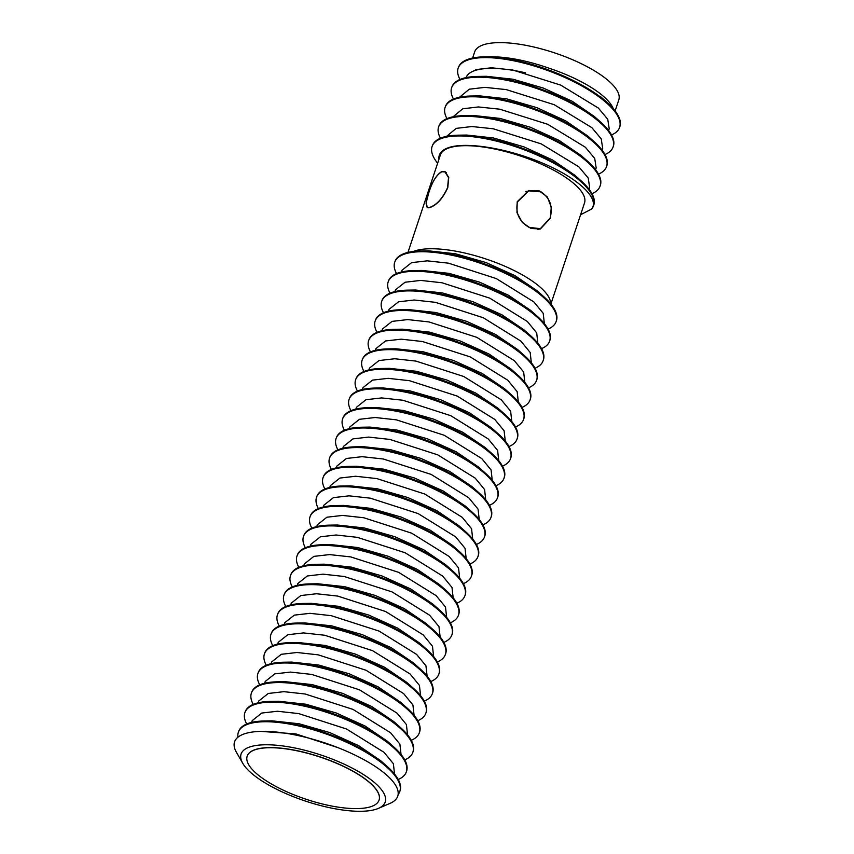 <?xml version="1.0" encoding="UTF-8"?>
<svg xmlns="http://www.w3.org/2000/svg" width="854" height="854" viewBox="0 0 854 854"><rect width="100%" height="100%" fill="white"/><g stroke="black" fill="none" stroke-linecap="round" stroke-linejoin="round"><path stroke-width="1.28" d="M615.126 110.924L618.808 99.854A75.953 24.307 -161.6 0 0 616.823 90.097A75.953 24.307 -161.6 0 0 541.255 48.87A75.953 24.307 -161.6 0 0 474.664 51.902L472.625 58.029M466.263 77.138L466.113 77.607A75.953 24.307 18.4 0 1 525.477 72.825M441.828 171.729C436.405 174.91 431.985 182.169 428.559 193.506L426.167 202.814L427.32 207.319L430 207.287C436.832 204.811 442.692 198.267 447.581 187.666L448.531 177.621L445.019 171.942L441.828 171.729M540.956 191.83L528.733 190.858L517.481 201.843C515.282 212.988 519.157 221.506 529.128 227.388L540.336 228.669L550.083 218.144C553.136 206.732 550.093 197.968 540.956 191.83M237.946 737.205A85.987 28.662 20.3 0 1 238.447 732.017L238.725 731.259A85.987 28.662 20.3 0 1 249.421 723.007A85.987 28.662 20.3 0 1 264.655 720.968A85.987 28.662 20.3 0 1 387.022 766.316A85.987 28.662 20.3 0 1 399.982 791.017L399.693 791.786A85.987 28.662 20.3 0 1 398.124 794.551M238.447 732.017A85.987 28.662 20.3 0 1 249.144 723.776A85.987 28.662 20.3 0 1 345.272 741.688A85.987 28.662 20.3 0 1 399.693 791.786M246.71 723.989A85.987 28.662 20.3 0 1 244.959 712.439L245.237 711.681A85.987 28.662 20.3 0 1 255.933 703.429A85.987 28.662 20.3 0 1 271.166 701.38A85.987 28.662 20.3 0 1 393.545 746.738A85.987 28.662 20.3 0 1 406.493 771.44L406.216 772.197A85.987 28.662 20.3 0 1 398.231 779.467M244.959 712.439A85.987 28.662 20.3 0 1 255.656 704.187A85.987 28.662 20.3 0 1 351.795 722.11A85.987 28.662 20.3 0 1 406.216 772.197M251.61 722.42L252.208 720.627L261.751 713.047L277.422 711.254L298.644 713.581L346.489 728.996L384.044 752.331L393.374 763.711L394.537 774.034M253.222 704.401A85.987 28.662 20.3 0 1 251.471 692.85L251.759 692.092A85.987 28.662 20.3 0 1 262.456 683.84A85.987 28.662 20.3 0 1 277.678 681.802A85.987 28.662 20.3 0 1 400.056 727.149A85.987 28.662 20.3 0 1 413.005 751.851L412.728 752.62A85.987 28.662 20.3 0 1 404.743 759.889M251.471 692.85A85.987 28.662 20.3 0 1 262.167 684.609A85.987 28.662 20.3 0 1 358.306 702.522A85.987 28.662 20.3 0 1 412.728 752.62M258.121 702.831L258.719 701.038L268.263 693.469L283.934 691.665L305.156 694.003L353.001 709.407L390.556 732.743L399.885 744.122L401.049 754.456M259.733 684.823A85.987 28.662 20.3 0 1 257.983 673.272L258.271 672.514A85.987 28.662 20.3 0 1 268.967 664.263A85.987 28.662 20.3 0 1 284.201 662.213A85.987 28.662 20.3 0 1 406.568 707.571A85.987 28.662 20.3 0 1 419.527 732.273L419.239 733.031A85.987 28.662 20.3 0 1 411.254 740.301M257.983 673.272A85.987 28.662 20.3 0 1 268.679 665.02A85.987 28.662 20.3 0 1 364.818 682.944A85.987 28.662 20.3 0 1 419.239 733.031M264.644 683.253L265.231 681.46L274.785 673.881L290.445 672.087L311.667 674.414L359.513 689.829L397.067 713.165L406.408 724.544L407.561 734.878M266.256 665.234A85.987 28.662 20.3 0 1 264.505 653.684L264.783 652.926A85.987 28.662 20.3 0 1 275.479 644.674A85.987 28.662 20.3 0 1 290.712 642.635A85.987 28.662 20.3 0 1 413.08 687.982A85.987 28.662 20.3 0 1 426.039 712.695L425.751 713.453A85.987 28.662 20.3 0 1 417.777 720.723M264.505 653.684A85.987 28.662 20.3 0 1 275.202 645.443A85.987 28.662 20.3 0 1 371.33 663.355A85.987 28.662 20.3 0 1 425.751 713.453M271.156 663.665L271.753 661.871L281.297 654.303L296.968 652.499L318.179 654.837L366.024 670.251L403.59 693.576L412.92 704.956L414.073 715.289M272.768 645.656A85.987 28.662 20.3 0 1 271.017 634.106L271.294 633.348A85.987 28.662 20.3 0 1 281.991 625.096A85.987 28.662 20.3 0 1 297.224 623.046A85.987 28.662 20.3 0 1 419.602 668.404A85.987 28.662 20.3 0 1 432.551 693.106L432.273 693.864A85.987 28.662 20.3 0 1 424.289 701.134M271.017 634.106A85.987 28.662 20.3 0 1 281.713 625.854A85.987 28.662 20.3 0 1 377.852 643.777A85.987 28.662 20.3 0 1 432.273 693.864M277.667 644.087L278.265 642.293L287.809 634.714L303.48 632.921L324.701 635.248L372.547 650.663L410.101 673.998L419.431 685.378L420.595 695.711M279.279 626.078A85.987 28.662 20.3 0 1 277.529 614.517L277.817 613.759A85.987 28.662 20.3 0 1 288.513 605.507A85.987 28.662 20.3 0 1 303.736 603.468A85.987 28.662 20.3 0 1 426.114 648.816A85.987 28.662 20.3 0 1 439.063 673.528L438.785 674.286A85.987 28.662 20.3 0 1 430.8 681.556M277.529 614.517A85.987 28.662 20.3 0 1 288.225 606.276A85.987 28.662 20.3 0 1 384.364 624.189A85.987 28.662 20.3 0 1 438.785 674.286M284.179 624.498L284.777 622.705L294.32 615.136L309.991 613.332L331.213 615.67L379.059 631.085L416.613 654.41L425.943 665.789L427.107 676.122M285.791 606.489A85.987 28.662 20.3 0 1 284.04 594.939L284.329 594.181A85.987 28.662 20.3 0 1 295.025 585.929A85.987 28.662 20.3 0 1 310.258 583.88A85.987 28.662 20.3 0 1 432.626 629.238A85.987 28.662 20.3 0 1 445.585 653.94L445.297 654.698A85.987 28.662 20.3 0 1 437.312 661.967M284.04 594.939A85.987 28.662 20.3 0 1 294.737 586.687A85.987 28.662 20.3 0 1 390.876 604.611A85.987 28.662 20.3 0 1 445.297 654.698M291.299 603.127L300.843 595.548L316.503 593.754L337.725 596.081L385.57 611.496L423.125 634.832L432.466 646.211L433.618 656.545M292.314 586.911A85.987 28.662 20.3 0 1 290.563 575.35L290.84 574.593A85.987 28.662 20.3 0 1 301.537 566.341A85.987 28.662 20.3 0 1 316.77 564.302A85.987 28.662 20.3 0 1 439.137 609.649A85.987 28.662 20.3 0 1 452.097 634.362L451.809 635.12A85.987 28.662 20.3 0 1 443.834 642.389M290.563 575.35A85.987 28.662 20.3 0 1 301.259 567.109A85.987 28.662 20.3 0 1 397.388 585.022A85.987 28.662 20.3 0 1 451.809 635.12M297.213 585.332L297.811 583.538L307.355 575.97L323.025 574.166L344.237 576.503L392.082 591.918L429.647 615.243L438.977 626.622L440.13 636.956M298.825 567.323A85.987 28.662 20.3 0 1 297.075 555.773L297.352 555.015A85.987 28.662 20.3 0 1 308.048 546.763A85.987 28.662 20.3 0 1 323.282 544.713A85.987 28.662 20.3 0 1 445.66 590.071A85.987 28.662 20.3 0 1 458.609 614.773L458.331 615.531A85.987 28.662 20.3 0 1 450.346 622.801M297.075 555.773A85.987 28.662 20.3 0 1 307.771 547.521A85.987 28.662 20.3 0 1 403.91 565.444A85.987 28.662 20.3 0 1 458.331 615.531M303.725 565.754L304.323 563.96L313.866 556.381L329.537 554.588L350.759 556.915L398.604 572.329L436.159 595.665L445.489 607.045L446.653 617.378M305.337 547.745A85.987 28.662 20.3 0 1 303.586 536.184L303.875 535.426A85.987 28.662 20.3 0 1 314.571 527.185A85.987 28.662 20.3 0 1 329.793 525.135A85.987 28.662 20.3 0 1 452.172 570.483A85.987 28.662 20.3 0 1 465.12 595.195L464.843 595.953A85.987 28.662 20.3 0 1 456.858 603.223M303.586 536.184A85.987 28.662 20.3 0 1 314.283 527.943A85.987 28.662 20.3 0 1 410.422 545.855A85.987 28.662 20.3 0 1 464.843 595.953M310.237 546.165L310.835 544.372L320.378 536.803L336.049 534.999L357.271 537.337L405.116 552.751L442.671 576.076L452.001 587.467L453.164 597.789M311.849 528.156A85.987 28.662 20.3 0 1 310.098 516.606L310.386 515.848A85.987 28.662 20.3 0 1 321.083 507.596A85.987 28.662 20.3 0 1 336.316 505.547A85.987 28.662 20.3 0 1 458.683 550.905A85.987 28.662 20.3 0 1 471.643 575.607L471.355 576.365A85.987 28.662 20.3 0 1 463.37 583.645M310.098 516.606A85.987 28.662 20.3 0 1 320.794 508.354A85.987 28.662 20.3 0 1 416.933 526.277A85.987 28.662 20.3 0 1 471.355 576.365M316.759 526.587L317.346 524.794L326.901 517.214L342.561 515.421L363.783 517.748L411.628 533.163L449.183 556.498L458.523 567.878L459.676 578.211M318.371 508.578A85.987 28.662 20.3 0 1 316.62 497.028L316.898 496.259A85.987 28.662 20.3 0 1 327.594 488.018A85.987 28.662 20.3 0 1 342.828 485.969A85.987 28.662 20.3 0 1 465.195 531.316A85.987 28.662 20.3 0 1 478.155 556.029L477.866 556.787A85.987 28.662 20.3 0 1 469.892 564.056M316.62 497.028A85.987 28.662 20.3 0 1 327.317 488.776A85.987 28.662 20.3 0 1 423.445 506.689A85.987 28.662 20.3 0 1 477.866 556.787M323.271 506.998L323.869 505.205L333.412 497.636L349.083 495.843L370.294 498.17L418.14 513.585L455.705 536.91L465.035 548.3L466.188 558.623M324.883 488.99A85.987 28.662 20.3 0 1 323.132 477.439L323.41 476.681A85.987 28.662 20.3 0 1 334.106 468.43A85.987 28.662 20.3 0 1 349.339 466.38A85.987 28.662 20.3 0 1 471.718 511.738A85.987 28.662 20.3 0 1 484.666 536.44L484.389 537.198A85.987 28.662 20.3 0 1 476.404 544.478M323.132 477.439A85.987 28.662 20.3 0 1 333.829 469.188A85.987 28.662 20.3 0 1 429.968 487.111A85.987 28.662 20.3 0 1 484.389 537.198M329.783 487.42L330.381 485.627L339.924 478.048L355.595 476.254L376.817 478.582L424.662 493.996L462.217 517.332L471.547 528.711L472.71 539.045M331.395 469.412A85.987 28.662 20.3 0 1 329.644 457.861L329.932 457.093A85.987 28.662 20.3 0 1 340.629 448.852A85.987 28.662 20.3 0 1 355.851 446.802A85.987 28.662 20.3 0 1 478.229 492.15A85.987 28.662 20.3 0 1 491.178 516.862L490.901 517.62A85.987 28.662 20.3 0 1 482.916 524.89M329.644 457.861A85.987 28.662 20.3 0 1 340.34 449.61A85.987 28.662 20.3 0 1 436.479 467.533A85.987 28.662 20.3 0 1 490.901 517.62M336.295 467.832L336.892 466.038L346.436 458.47L362.107 456.676L383.329 459.004L431.174 474.418L468.729 497.743L478.059 509.133L479.222 519.456M337.906 449.823A85.987 28.662 20.3 0 1 336.156 438.273L336.444 437.515A85.987 28.662 20.3 0 1 347.14 429.263A85.987 28.662 20.3 0 1 362.374 427.213A85.987 28.662 20.3 0 1 484.741 472.572A85.987 28.662 20.3 0 1 497.701 497.274L497.412 498.031A85.987 28.662 20.3 0 1 489.427 505.312M336.156 438.273A85.987 28.662 20.3 0 1 346.852 430.021A85.987 28.662 20.3 0 1 442.991 447.944A85.987 28.662 20.3 0 1 497.412 498.031M342.817 448.254L343.404 446.461L352.958 438.881L368.618 437.088L389.84 439.415L437.686 454.83L475.24 478.165L484.581 489.545L485.734 499.878M344.429 430.245A85.987 28.662 20.3 0 1 342.678 418.695L342.956 417.926A85.987 28.662 20.3 0 1 353.652 409.685A85.987 28.662 20.3 0 1 368.885 407.636A85.987 28.662 20.3 0 1 491.253 452.983A85.987 28.662 20.3 0 1 504.212 477.696L503.924 478.453A85.987 28.662 20.3 0 1 495.95 485.723M342.678 418.695A85.987 28.662 20.3 0 1 353.375 410.443A85.987 28.662 20.3 0 1 449.503 428.366A85.987 28.662 20.3 0 1 503.924 478.453M349.329 428.665L349.926 426.872L359.47 419.303L375.141 417.51L396.352 419.837L444.197 435.252L481.763 458.577L491.093 469.967L492.246 480.29M350.941 410.657A85.987 28.662 20.3 0 1 349.19 399.106L349.467 398.348A85.987 28.662 20.3 0 1 360.164 390.097A85.987 28.662 20.3 0 1 375.397 388.047A85.987 28.662 20.3 0 1 497.775 433.405A85.987 28.662 20.3 0 1 510.724 458.107L510.446 458.865A85.987 28.662 20.3 0 1 502.462 466.145M349.19 399.106A85.987 28.662 20.3 0 1 359.886 390.854A85.987 28.662 20.3 0 1 456.025 408.778A85.987 28.662 20.3 0 1 510.446 458.865M355.84 409.087L356.438 407.294L365.982 399.715L381.653 397.921L402.874 400.248L450.72 415.663L488.274 438.999L497.604 450.378L498.768 460.712M357.452 391.079A85.987 28.662 20.3 0 1 355.702 379.528L355.99 378.76A85.987 28.662 20.3 0 1 366.686 370.519A85.987 28.662 20.3 0 1 381.909 368.469A85.987 28.662 20.3 0 1 504.287 413.816A85.987 28.662 20.3 0 1 517.236 438.529L516.958 439.287A85.987 28.662 20.3 0 1 508.973 446.557M355.702 379.528A85.987 28.662 20.3 0 1 366.398 371.276A85.987 28.662 20.3 0 1 462.537 389.2A85.987 28.662 20.3 0 1 516.958 439.287M362.352 389.499L362.95 387.705L372.493 380.137L388.164 378.343L409.386 380.671L457.232 396.085L494.786 419.421L504.116 430.8L505.28 441.123M363.964 371.49A85.987 28.662 20.3 0 1 362.213 359.94L362.502 359.182A85.987 28.662 20.3 0 1 373.198 350.93A85.987 28.662 20.3 0 1 388.431 348.88A85.987 28.662 20.3 0 1 510.799 394.238A85.987 28.662 20.3 0 1 523.758 418.94L523.47 419.709A85.987 28.662 20.3 0 1 515.485 426.979M362.213 359.94A85.987 28.662 20.3 0 1 372.91 351.688A85.987 28.662 20.3 0 1 469.049 369.611A85.987 28.662 20.3 0 1 523.47 419.709M368.875 369.921L369.462 368.127L379.016 360.559L394.676 358.755L415.898 361.082L463.743 376.497L501.298 399.832L510.639 411.212L511.792 421.545M370.487 351.912A85.987 28.662 20.3 0 1 368.736 340.362L369.013 339.593A85.987 28.662 20.3 0 1 379.71 331.352A85.987 28.662 20.3 0 1 394.943 329.302A85.987 28.662 20.3 0 1 517.31 374.65A85.987 28.662 20.3 0 1 530.27 399.362L529.982 400.12A85.987 28.662 20.3 0 1 522.007 407.39M368.736 340.362A85.987 28.662 20.3 0 1 379.432 332.11A85.987 28.662 20.3 0 1 475.561 350.033A85.987 28.662 20.3 0 1 529.982 400.12M375.386 350.332L375.984 348.539L385.528 340.97L401.199 339.177L422.41 341.504L470.255 356.919L507.82 380.254L517.15 391.634L518.303 401.956M376.998 332.323A85.987 28.662 20.3 0 1 375.248 320.773L375.525 320.015A85.987 28.662 20.3 0 1 386.221 311.763A85.987 28.662 20.3 0 1 401.455 309.714A85.987 28.662 20.3 0 1 523.833 355.072A85.987 28.662 20.3 0 1 536.782 379.774L536.504 380.542A85.987 28.662 20.3 0 1 528.519 387.812M375.248 320.773A85.987 28.662 20.3 0 1 385.944 312.521A85.987 28.662 20.3 0 1 482.083 330.445A85.987 28.662 20.3 0 1 536.504 380.542M381.898 330.754L382.496 328.961L392.039 321.392L407.71 319.588L428.932 321.926L476.778 337.33L514.332 360.666L523.662 372.045L524.826 382.378M383.51 312.745A85.987 28.662 20.3 0 1 381.759 301.195L382.048 300.437A85.987 28.662 20.3 0 1 392.744 292.185A85.987 28.662 20.3 0 1 407.966 290.136A85.987 28.662 20.3 0 1 530.345 335.483A85.987 28.662 20.3 0 1 543.293 360.196L543.016 360.954A85.987 28.662 20.3 0 1 535.031 368.223M381.759 301.195A85.987 28.662 20.3 0 1 392.456 292.943A85.987 28.662 20.3 0 1 488.595 310.867A85.987 28.662 20.3 0 1 543.016 360.954M388.41 311.166L389.008 309.372L398.551 301.804L414.222 300.01L435.444 302.337L483.289 317.752L520.844 341.088L530.174 352.467L531.337 362.79M390.022 293.157A85.987 28.662 20.3 0 1 388.271 281.606L388.559 280.849A85.987 28.662 20.3 0 1 399.256 272.597A85.987 28.662 20.3 0 1 414.489 270.558A85.987 28.662 20.3 0 1 536.856 315.905A85.987 28.662 20.3 0 1 549.816 340.607L549.528 341.376A85.987 28.662 20.3 0 1 541.543 348.645M388.271 281.606A85.987 28.662 20.3 0 1 398.967 273.355A85.987 28.662 20.3 0 1 495.106 291.278A85.987 28.662 20.3 0 1 549.528 341.376M394.932 291.588L395.519 289.794L405.074 282.226L420.734 280.422L441.956 282.759L489.801 298.163L527.356 321.499L536.696 332.879L537.849 343.212M396.544 273.579A85.987 28.662 20.3 0 1 394.794 262.029A85.987 28.662 20.3 0 1 405.49 253.777A85.987 28.662 20.3 0 1 501.618 271.7A85.987 28.662 20.3 0 1 556.039 321.787A85.987 28.662 20.3 0 1 548.065 329.057M394.794 262.029L395.071 261.271A85.987 28.662 20.3 0 1 405.767 253.019A85.987 28.662 20.3 0 1 421.001 250.969A85.987 28.662 20.3 0 1 543.368 296.327A85.987 28.662 20.3 0 1 556.328 321.029L556.039 321.787M401.444 272.01L402.042 270.216L411.585 262.637L427.256 260.844L448.467 263.171L496.313 278.585L533.878 301.921L543.208 313.301L544.361 323.623M415.556 250.702A75.953 24.307 -161.6 0 0 413.4 251.46A75.953 24.307 18.4 0 1 415.556 250.702A75.953 24.307 18.4 0 1 497.53 263.192A75.953 24.307 18.4 0 1 550.627 303.746A75.953 24.307 -161.6 0 0 497.519 263.192A75.953 24.307 -161.6 0 0 415.556 250.702M250.553 746.716A75.953 24.307 -161.6 0 0 242.728 763.262A75.953 24.307 -161.6 0 0 276.632 789.245A75.953 24.307 -161.6 0 0 378.407 808.386A75.953 24.307 -161.6 0 0 349.681 766.817A75.953 24.307 -161.6 0 0 250.553 746.716M242.728 763.262L236.43 752.289A85.987 27.509 18.4 0 1 267.121 731.419A85.987 27.509 18.4 0 1 357.506 756.324A85.987 27.509 18.4 0 1 390.022 803.379L378.407 808.386M611.517 134.932A85.987 28.662 -159.7 0 0 619.492 127.662A85.987 28.662 -159.7 0 0 565.07 77.575A85.987 28.662 -159.7 0 0 468.942 59.652A85.987 28.662 -159.7 0 0 458.246 67.904A85.987 28.662 -159.7 0 0 459.996 79.454M475.795 69.612L491.477 67.786L512.731 70.017L560.704 85.112L598.376 108.063L607.749 119.282L609.201 128.73L608.603 130.513M619.492 127.662L619.78 126.904A85.987 28.662 -159.7 0 0 606.82 102.202A85.987 28.662 -159.7 0 0 484.453 56.844A85.987 28.662 -159.7 0 0 469.22 58.894A85.987 28.662 -159.7 0 0 458.523 67.146L458.246 67.904M604.995 154.521A85.987 28.662 -159.7 0 0 612.98 147.251A85.987 28.662 -159.7 0 0 558.559 97.153A85.987 28.662 -159.7 0 0 462.42 79.241A85.987 28.662 -159.7 0 0 451.723 87.482A85.987 28.662 -159.7 0 0 453.474 99.032M459.591 97.196L469.284 89.2L484.965 87.364L506.219 89.595L554.193 104.69L591.865 127.652L601.227 138.86L602.678 148.318L602.091 150.09M612.98 147.251L613.268 146.482A85.987 28.662 -159.7 0 0 600.309 121.78A85.987 28.662 -159.7 0 0 477.93 76.433A85.987 28.662 -159.7 0 0 462.708 78.472A85.987 28.662 -159.7 0 0 452.012 86.724L451.723 87.482M600.309 121.78L594.299 116.454L572.18 101.252L543.325 88.069L513.051 79.241L486.364 76.294L477.93 76.433M598.483 174.099A85.987 28.662 -159.7 0 0 606.468 166.829A85.987 28.662 -159.7 0 0 552.047 116.742A85.987 28.662 -159.7 0 0 455.908 98.818A85.987 28.662 -159.7 0 0 445.212 107.07A85.987 28.662 -159.7 0 0 446.962 118.621M453.079 116.774L462.761 108.778L478.453 106.953L499.707 109.184L547.681 124.278L585.353 147.23L594.715 158.449L596.167 167.896L595.58 169.679M606.468 166.829L606.746 166.071A85.987 28.662 -159.7 0 0 593.797 141.369A85.987 28.662 -159.7 0 0 471.419 96.011A85.987 28.662 -159.7 0 0 456.185 98.061A85.987 28.662 -159.7 0 0 445.489 106.312L445.212 107.07M593.797 141.369L587.787 136.042L565.658 120.841L536.814 107.647L506.539 98.829L479.841 95.883L471.419 96.011M591.971 193.687A85.987 28.662 -159.7 0 0 599.956 186.418A85.987 28.662 -159.7 0 0 545.535 136.32A85.987 28.662 -159.7 0 0 449.396 118.407A85.987 28.662 -159.7 0 0 438.7 126.648A85.987 28.662 -159.7 0 0 440.45 138.199M446.567 136.362L456.249 128.367L471.931 126.531L493.185 128.762L541.158 143.856L578.841 166.818L588.203 178.027L589.655 187.485L589.068 189.257M599.956 186.418L600.234 185.649A85.987 28.662 -159.7 0 0 587.274 160.947A85.987 28.662 -159.7 0 0 464.907 115.6A85.987 28.662 -159.7 0 0 449.674 117.638A85.987 28.662 -159.7 0 0 438.977 125.89L438.7 126.648M587.274 160.947L581.275 155.62L559.146 140.419L530.302 127.235L500.028 118.407L473.329 115.461L464.907 115.6M438.945 159.25C438.326 153.741 441.796 149.781 449.343 147.379C467.864 141.593 509.881 148.895 544.35 163.893C578.937 178.828 599.839 198.801 591.619 209.049A85.987 28.662 -159.7 0 0 593.434 205.995L593.722 205.238A85.987 28.662 -159.7 0 0 580.763 180.536A85.987 28.662 -159.7 0 0 458.395 135.178A85.987 28.662 -159.7 0 0 443.162 137.227A85.987 28.662 -159.7 0 0 432.466 145.479L432.188 146.237A85.987 28.662 -159.7 0 0 437.632 163.221M593.434 205.995A85.987 28.662 -159.7 0 0 539.013 155.908A85.987 28.662 -159.7 0 0 442.884 137.985A85.987 28.662 -159.7 0 0 432.188 146.237M591.619 209.049L580.592 214.738M580.763 180.536L574.763 175.209L552.634 160.008L523.78 146.813L493.505 137.985L466.818 135.049L458.395 135.178M613.215 108.586A75.953 24.307 18.4 0 0 549.624 68.405C527.334 60.613 507.586 56.738 490.388 56.748L484.453 56.844M428.484 193.58C431.953 182.073 436.426 174.696 441.913 171.462L445.158 171.697L448.734 177.461L447.784 187.656C442.82 198.406 436.864 205.035 429.914 207.543L427.203 207.575L426.05 203.028L428.484 193.58M550.275 218.282L540.411 228.947L531.039 228.509L522.285 222.414L516.958 212.614L517.204 201.736L528.637 190.591L539.002 190.72L547.329 196.943L551.289 207.17L550.275 218.282M407.956 252.421L440.376 154.969A75.953 24.307 18.4 0 1 449.844 147.635A75.953 24.307 18.4 0 1 535.042 161.427A75.953 24.307 18.4 0 1 584.52 202.921L550.883 304.045M525.712 191.776L527.142 191.115M538.906 229.31L539.899 228.808M261.036 731.387L295.826 733.906L337.618 747.528M387.022 766.316L380.703 760.711L358.637 745.649L329.655 732.54L299.135 723.765L272.18 720.851L264.655 720.968M393.545 746.738L387.225 741.133L365.149 726.06L336.166 712.962L305.647 704.187L278.692 701.262L271.166 701.38M400.056 727.149L393.737 721.545L371.661 706.482L342.678 693.384L312.158 684.598L285.215 681.684L277.678 681.802M406.568 707.571L400.248 701.967L378.173 686.894L349.201 673.795L318.67 665.02L291.726 662.096L284.201 662.213M413.08 687.982L406.76 682.378L384.695 667.316L355.712 654.217L325.193 645.443L298.238 642.518L290.712 642.635M419.602 668.404L413.283 662.8L391.207 647.727L362.224 634.629L331.704 625.854L304.75 622.929L297.224 623.046M426.114 648.816L419.794 643.211L397.718 628.149L368.736 615.051L338.216 606.276L311.272 603.351L303.736 603.468M432.626 629.238L426.306 623.634L404.23 608.56L375.258 595.462L344.728 586.687L317.784 583.762L310.258 583.88M439.137 609.649L432.818 604.045L410.753 588.982L381.77 575.884L351.25 567.109L324.296 564.184L316.77 564.302M445.66 590.071L439.34 584.467L417.264 569.394L388.282 556.296L357.762 547.521L330.808 544.596L323.282 544.713M452.172 570.483L445.852 564.878L423.776 549.816L394.794 536.718L364.274 527.943L337.33 525.018L329.793 525.135M458.683 550.905L452.364 545.3L430.288 530.227L401.316 517.129L370.785 508.354L343.842 505.429L336.316 505.547M465.195 531.316L458.876 525.712L436.81 510.649L407.828 497.551L377.308 488.776L350.353 485.851L342.828 485.969M471.718 511.738L465.398 506.134L443.322 491.061L414.339 477.962L383.82 469.188L356.865 466.263L349.339 466.38M478.229 492.15L471.91 486.545L449.834 471.483L420.851 458.384L390.331 449.61L363.388 446.685L355.851 446.802M484.741 472.572L478.421 466.967L456.346 451.894L427.374 438.796L396.843 430.021L369.899 427.096L362.374 427.213M491.253 452.983L484.933 447.379L462.868 432.316L433.885 419.218L403.366 410.443L376.411 407.518L368.885 407.636M497.775 433.405L491.456 427.801L469.38 412.728L440.397 399.629L409.877 390.854L382.923 387.929L375.397 388.047M504.287 413.816L497.967 408.223L475.891 393.15L446.909 380.051L416.389 371.276L389.445 368.352L381.909 368.469M510.799 394.238L504.479 388.634L482.403 373.561L453.431 360.463L422.901 351.688L395.957 348.774L388.431 348.88M517.31 374.65L510.991 369.056L488.926 353.983L459.943 340.885L429.423 332.11L402.469 329.185L394.943 329.302M523.833 355.072L517.513 349.467L495.437 334.394L466.455 321.296L435.935 312.521L408.981 309.607L401.455 309.714M530.345 335.483L524.025 329.89L501.949 314.816L472.967 301.718L442.447 292.943L415.503 290.018L407.966 290.136M536.856 315.905L530.537 310.301L508.461 295.238L479.489 282.13L448.958 273.355L422.015 270.44L414.489 270.558M543.368 296.327L537.049 290.723L514.983 275.65L486.001 262.552L455.481 253.777L428.527 250.852L421.001 250.969M379.091 800.038A69.505 22.236 -161.6 0 0 379.112 799.974A69.505 22.236 -161.6 0 0 333.839 762.003A69.505 22.236 -161.6 0 0 255.869 749.374A69.505 22.236 -161.6 0 0 247.201 756.1A69.505 22.236 -161.6 0 0 247.18 756.164M247.158 756.228A69.505 22.236 -161.6 0 1 255.826 749.502A69.505 22.236 18.4 0 1 333.797 762.131A69.505 22.236 18.4 0 1 379.069 800.102A69.505 22.236 18.4 0 1 370.401 806.827A69.505 22.236 -161.6 0 1 292.431 794.199A69.505 22.236 -161.6 0 1 247.158 756.228L247.201 756.1M446.471 172.668L445.019 171.942M428.313 207.81L427.32 207.319M537.753 229.459L540.336 228.669M291.289 603.127L290.702 604.92M600.821 96.876L606.82 102.202"/></g></svg>
